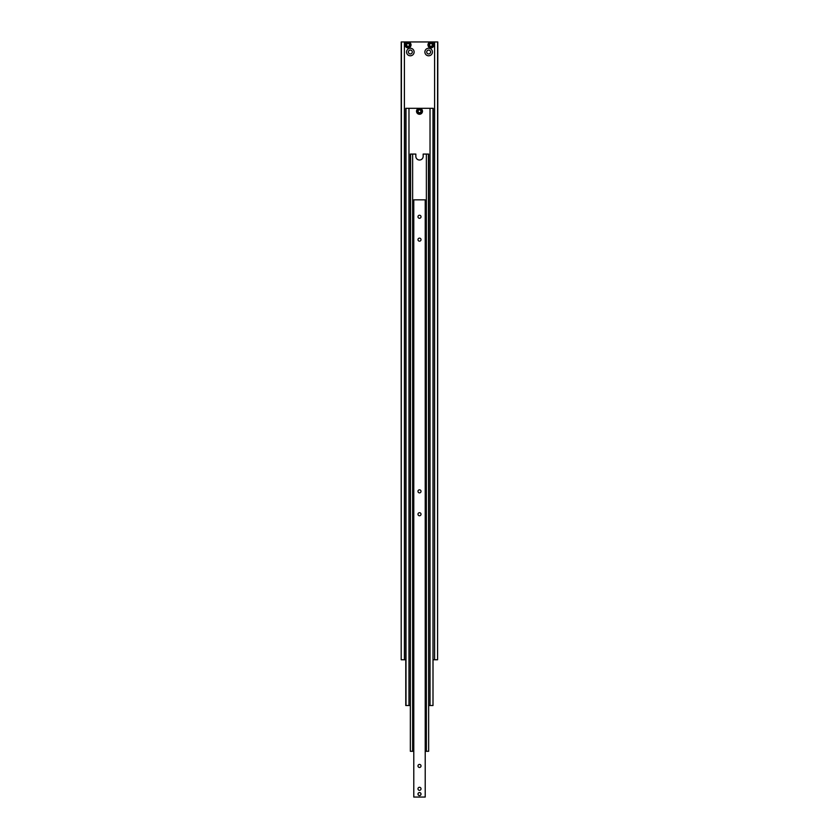 <?xml version="1.0" encoding="UTF-8"?>
<svg xmlns="http://www.w3.org/2000/svg" width="839" height="839" viewBox="0 0 839 839"><rect width="100%" height="100%" fill="white"/><g stroke="black" fill="none" stroke-linecap="round" stroke-linejoin="round"><path stroke-width="1.26" d="M430.596 52.018A1.94 1.94 0 0 1 428.656 53.958A1.94 1.94 0 0 1 426.705 52.018A1.94 1.94 0 0 1 428.656 50.078A1.94 1.94 0 0 1 430.596 52.018M432.431 52.018A3.776 3.776 0 0 1 428.656 55.794A3.776 3.776 0 0 1 424.88 52.018A3.776 3.776 0 0 1 428.656 48.243A3.776 3.776 0 0 1 432.431 52.018M412.295 52.018A1.94 1.94 0 0 1 410.344 53.958A1.94 1.94 0 0 1 408.404 52.018A1.94 1.94 0 0 1 410.344 50.078A1.94 1.94 0 0 1 412.295 52.018M414.12 52.018A3.776 3.776 0 0 1 410.344 55.794A3.776 3.776 0 0 1 406.569 52.018A3.776 3.776 0 0 1 410.344 48.243A3.776 3.776 0 0 1 414.12 52.018M437.58 41.95L437.58 659.758L437.801 41.95L430.942 41.95A2.978 2.978 0 0 0 427.963 44.928A2.978 2.978 0 0 0 430.942 47.896A2.978 2.978 0 0 0 433.92 44.928A2.978 2.978 0 0 0 430.942 41.95L408.058 41.95A2.978 2.978 0 0 0 405.08 44.928A2.978 2.978 0 0 0 408.058 47.896A2.978 2.978 0 0 0 411.037 44.928A2.978 2.978 0 0 0 408.058 41.95L401.199 41.95L401.199 659.758L401.42 41.95M429.568 44.131L430.942 43.334L432.316 44.131L432.316 45.715L430.942 46.512L429.568 45.715L429.568 44.131M401.42 659.758L405.772 659.758M433.228 659.758L434.602 659.758L434.602 41.95M406.684 44.131L408.058 43.334L409.432 44.131L409.432 45.715L408.058 46.512L406.684 45.715L406.684 44.131M434.602 659.758L437.58 659.758M404.398 659.758L404.398 41.95M422.478 111.283A2.978 2.978 0 0 0 419.5 108.304A2.978 2.978 0 0 0 416.522 111.283A2.978 2.978 0 0 0 419.5 114.261A2.978 2.978 0 0 0 422.478 111.283A2.978 2.978 0 0 1 419.5 114.261A2.978 2.978 0 0 1 416.522 111.283M418.126 110.486L419.5 109.699L420.874 110.486L420.874 112.08L419.5 112.866L418.126 112.08L418.126 110.486M432.997 108.304L432.997 705.526L433.228 108.304L405.772 108.304L405.772 705.526L410.344 705.526M428.656 705.526L432.997 705.526M406.003 705.526L406.003 108.304M408.971 108.304L408.971 705.526M430.029 108.304L430.029 705.526M428.425 154.072L428.656 751.283L428.656 154.072L423.16 154.072L423.16 156.358A3.66 3.66 0 0 1 419.5 160.018A3.66 3.66 0 0 1 415.84 156.358L415.84 154.072L410.344 154.072L410.344 751.283L410.575 154.072M426.369 154.072L426.369 751.283L428.425 751.283M426.369 751.283L425.216 751.283M413.784 751.283L412.631 751.283L412.631 154.072M410.575 751.283L412.631 751.283M421.021 216.766A1.521 1.521 0 0 1 419.5 218.287A1.521 1.521 0 0 1 417.979 216.766A1.521 1.521 0 0 1 419.5 215.245A1.521 1.521 0 0 1 421.021 216.766M421.021 239.65A1.521 1.521 0 0 1 419.5 241.171A1.521 1.521 0 0 1 417.979 239.65A1.521 1.521 0 0 1 419.5 238.129A1.521 1.521 0 0 1 421.021 239.65M421.021 788.817A1.521 1.521 0 0 1 419.5 790.338A1.521 1.521 0 0 1 417.979 788.817A1.521 1.521 0 0 1 419.5 787.286A1.521 1.521 0 0 1 421.021 788.817M421.021 765.934A1.521 1.521 0 0 1 419.5 767.454A1.521 1.521 0 0 1 417.979 765.934A1.521 1.521 0 0 1 419.5 764.413A1.521 1.521 0 0 1 421.021 765.934M421.021 514.234A1.521 1.521 0 0 1 419.5 515.754A1.521 1.521 0 0 1 417.979 514.234A1.521 1.521 0 0 1 419.5 512.713A1.521 1.521 0 0 1 421.021 514.234M421.021 491.35A1.521 1.521 0 0 1 419.5 492.871A1.521 1.521 0 0 1 417.979 491.35A1.521 1.521 0 0 1 419.5 489.829A1.521 1.521 0 0 1 421.021 491.35M421.021 794.072A1.521 1.521 0 0 1 419.5 795.592A1.521 1.521 0 0 1 417.979 794.072A1.521 1.521 0 0 1 419.5 792.551A1.521 1.521 0 0 1 421.021 794.072A1.521 1.521 0 0 0 419.5 792.551A1.521 1.521 0 0 0 417.979 794.072A1.521 1.521 0 0 0 419.5 795.592A1.521 1.521 0 0 0 421.021 794.072M419.5 795.55A1.479 1.479 0 0 1 418.021 794.072A1.479 1.479 0 0 1 419.5 792.593A1.479 1.479 0 0 1 420.979 794.072A1.479 1.479 0 0 1 419.5 795.55M425.216 797.05L425.216 199.839L413.784 199.839L413.784 797.05L425.216 797.05M405.08 44.928A2.978 2.978 0 0 0 408.058 47.896A2.978 2.978 0 0 0 411.037 44.928M408.058 47.529A2.611 2.611 0 0 0 410.67 44.928A2.611 2.611 0 0 0 408.058 42.317A2.611 2.611 0 0 0 405.447 44.928A2.611 2.611 0 0 0 408.058 47.529M427.963 44.928A2.978 2.978 0 0 0 430.942 47.896A2.978 2.978 0 0 0 433.92 44.928M430.942 47.529A2.611 2.611 0 0 0 433.553 44.928A2.611 2.611 0 0 0 430.942 42.317A2.611 2.611 0 0 0 428.33 44.928A2.611 2.611 0 0 0 430.942 47.529M419.5 113.894A2.611 2.611 0 0 0 422.111 111.283A2.611 2.611 0 0 0 419.5 108.671A2.611 2.611 0 0 0 416.889 111.283A2.611 2.611 0 0 0 419.5 113.894"/></g></svg>
